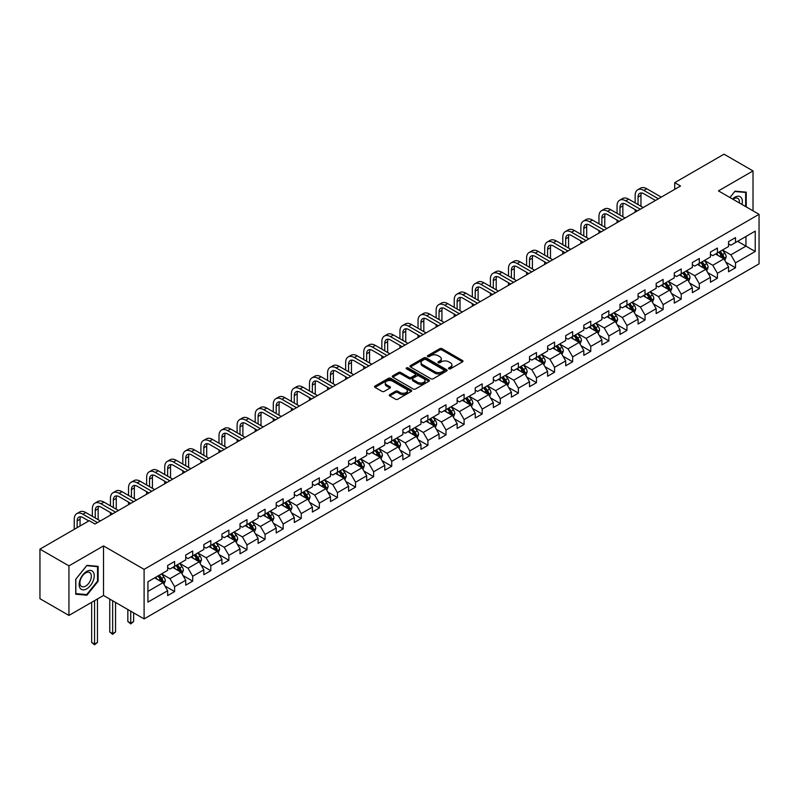 <?xml version="1.0" encoding="UTF-8"?>
<svg xmlns="http://www.w3.org/2000/svg" width="799" height="799" viewBox="0 0 799 799"><rect width="100%" height="100%" fill="white"/><g stroke="black" fill="none" stroke-linecap="round" stroke-linejoin="round"><path stroke-width="1.2" d="M448.828 368.818A1.129 0.649 0 0 0 450.416 368.818L462.511 361.837A1.608 0.929 0 0 0 462.991 361.178A1.608 0.929 0 0 0 462.511 360.529L442.027 348.694A1.608 0.929 0 0 0 439.75 348.694L427.655 355.675A1.129 0.649 0 0 0 429.243 356.594L430.811 355.695A5.154 2.976 0 0 1 438.092 355.695L439.8 356.684A5.154 2.976 0 0 1 441.308 358.781A5.154 2.976 0 0 1 439.8 360.888L438.242 361.787A1.129 0.649 0 0 0 439.83 362.706L441.398 361.807A5.154 2.976 0 0 1 448.688 361.807L450.386 362.796A5.154 2.976 0 0 1 451.904 364.893A5.154 2.976 0 0 1 450.386 367.001L448.828 367.9A1.129 0.649 0 0 0 448.828 368.818L448.828 367.9M389.772 394.576A1.608 0.929 0 0 0 389.293 395.225A1.608 0.929 0 0 0 389.772 395.885L395.515 399.21A1.608 0.929 0 0 0 397.792 399.21L411.225 391.45A1.608 0.929 0 0 0 411.695 390.791A1.608 0.929 0 0 0 411.225 390.132L390.731 378.307A1.608 0.929 0 0 0 388.464 378.307L375.021 386.057A1.608 0.929 0 0 0 374.551 386.716A1.608 0.929 0 0 0 375.021 387.375L381.972 391.38A1.608 0.929 0 0 0 384.249 391.38L389.992 388.064A1.608 0.929 0 0 0 390.471 387.405A1.608 0.929 0 0 0 389.992 386.746L386.556 384.758A4.305 2.487 0 0 1 385.288 383.001A4.305 2.487 0 0 1 387.944 380.704A4.305 2.487 0 0 1 392.639 381.243L406.132 389.033A4.305 2.487 0 0 1 407.39 390.791A4.305 2.487 0 0 1 404.733 393.088A4.305 2.487 0 0 1 400.039 392.549L397.792 391.25A1.608 0.929 0 0 0 395.515 391.25L389.772 394.576L389.772 395.885M103.51 545.917L68.944 565.872L39.95 549.133L39.95 598.691L68.944 615.43L103.51 595.475L144.1 618.905L144.1 569.357L103.51 545.917L103.51 595.475M753.018 210.836L753.018 170.926L718.451 190.881L759.05 214.322L144.1 569.357M753.018 170.926L724.024 154.187L674.726 182.651L674.726 189.343M39.95 549.133L89.238 520.678L95.041 524.024L680.528 185.997L674.726 182.651M430.921 378.766A1.608 0.929 0 0 0 433.198 378.766L446.631 371.006A1.608 0.929 0 0 0 447.11 370.346A1.608 0.929 0 0 0 446.631 369.697L426.147 357.862A1.608 0.929 0 0 0 423.87 357.862L410.426 365.622A1.608 0.929 0 0 0 409.957 366.272A1.608 0.929 0 0 0 410.426 366.931L430.921 378.766M406.951 369.068A1.129 0.649 0 0 1 408.099 369.228L428.913 381.243L415.5 388.983A1.608 0.929 0 0 1 413.223 388.983L392.728 377.158L392.728 375.84A1.608 0.929 0 0 0 392.259 376.499A1.608 0.929 0 0 0 392.728 377.158M392.728 375.84L398.481 372.524A1.608 0.929 0 0 1 400.758 372.524L409.068 377.318A1.608 0.929 0 0 0 411.345 377.318L415.16 375.121A1.608 0.929 0 0 0 415.63 374.461A1.608 0.929 0 0 0 415.16 373.802L406.501 368.808A1.129 0.649 0 0 1 408.099 367.89L428.933 379.915A1.608 0.929 0 0 1 429.403 380.574A1.608 0.929 0 0 1 428.933 381.233L428.933 379.915M144.1 618.905L759.05 263.87L759.05 214.322M164.924 585.997L174.611 591.59L174.611 586.696L185.738 580.274L185.738 585.158L192.699 581.143L192.699 576.259L203.835 569.827L203.835 574.711L210.796 570.696L210.796 565.812L221.932 559.38L221.932 564.264L228.884 560.249L228.884 555.365L240.02 548.933L240.02 553.817L246.981 549.802L246.981 544.918L258.117 538.486L258.117 543.38L265.078 539.355L265.078 534.471L276.204 528.039L276.204 532.933L283.166 528.908L283.166 524.024L294.302 517.592L294.302 522.486L301.263 518.461L301.263 513.577L312.399 507.145L312.399 512.039L319.35 508.024L319.35 503.13L330.486 496.698L330.486 501.592L337.448 497.577L337.448 492.683L348.584 486.251L348.584 491.145L355.545 487.13L355.545 482.236L366.681 475.814L366.681 480.698L373.632 476.683L373.632 471.79L384.768 465.368L384.768 470.251L391.73 466.236L391.73 461.343L402.866 454.921L402.866 459.805L409.827 455.79L409.827 450.896L420.953 444.474L420.953 449.358L427.914 445.343L427.914 440.459L439.051 434.027L439.051 438.911L446.012 434.896L446.012 430.012L457.148 423.58L457.148 428.464L464.099 424.449L464.099 419.565L475.235 413.133L475.235 418.017L482.197 414.002L482.197 409.118L493.333 402.686L493.333 407.58L500.294 403.555L500.294 398.671L511.42 392.239L511.42 397.133L518.381 393.108L518.381 388.224L529.517 381.792L529.517 386.686L536.479 382.661L536.479 377.777L547.615 371.345L547.615 376.239L554.566 372.214L554.566 367.33L565.702 360.898L565.702 365.792L572.663 361.777L572.663 356.883L583.799 350.451L583.799 355.345L590.761 351.33L590.761 346.436L601.897 340.014L601.897 344.898L608.848 340.883L608.848 335.989L619.984 329.568L619.984 334.451L626.945 330.436L626.945 325.543L638.081 319.121L638.081 324.004L645.043 319.99L645.043 315.096L656.169 308.674L656.169 313.558L663.13 309.543L663.13 304.649L674.266 298.227L674.266 303.111L681.227 299.096L681.227 294.212L692.363 287.78L692.363 292.664L699.315 288.649L699.315 283.765L710.451 277.333L710.451 282.217L717.412 278.202L717.412 273.318L728.548 266.886L728.548 271.78L735.509 267.755L735.509 262.871L755.225 251.485L755.225 231.131L745.946 236.484L745.946 246.132L755.225 251.485M174.611 591.59L167.65 595.605L167.65 590.721L147.935 602.106L147.935 581.742L167.65 570.366L167.65 565.472L174.611 561.457L174.611 566.341L185.738 559.919L185.738 555.025L192.699 551.01L192.699 555.894L203.835 549.472L203.835 544.578L210.796 540.563L210.796 545.447L221.932 539.025L221.932 534.131L228.884 530.117L228.884 535L240.02 528.578L240.02 523.685L246.981 519.67L246.981 524.563L258.117 518.132L258.117 513.238L265.078 509.223L265.078 514.117L276.204 507.685L276.204 502.801L283.166 498.776L283.166 503.67L294.302 497.238L294.302 492.354L301.263 488.329L301.263 493.223L312.399 486.791L312.399 481.907L319.35 477.882L319.35 482.776L330.486 476.344L330.486 471.46L337.448 467.435L337.448 472.329L348.584 465.897L348.584 461.013L355.545 456.998L355.545 461.882L366.681 455.45L366.681 450.566L373.632 446.551L373.632 451.435L384.768 445.003L384.768 440.119L391.73 436.104L391.73 440.988L402.866 434.556L402.866 429.672L409.827 425.657L409.827 430.541L420.953 424.119L420.953 419.225L427.914 415.21L427.914 420.094L439.051 413.672L439.051 408.778L446.012 404.763L446.012 409.647L457.148 403.225L457.148 398.331L464.099 394.316L464.099 399.2L475.235 392.778L475.235 387.885L482.197 383.87L482.197 388.753L493.333 382.331L493.333 377.438L500.294 373.423L500.294 378.317L511.42 371.885L511.42 366.991L518.381 362.976L518.381 367.87L529.517 361.438L529.517 356.554L536.479 352.529L536.479 357.423L547.615 350.991L547.615 346.107L554.566 342.082L554.566 346.976L565.702 340.544L565.702 335.66L572.663 331.635L572.663 336.529L583.799 330.097L583.799 325.213L590.761 321.198L590.761 326.082L601.897 319.65L601.897 314.766L608.848 310.751L608.848 315.635L619.984 309.203L619.984 304.319L626.945 300.304L626.945 305.188L638.081 298.756L638.081 293.872L645.043 289.857L645.043 294.741L656.169 288.319L656.169 283.425L663.13 279.41L663.13 284.294L674.266 277.872L674.266 272.978L681.227 268.963L681.227 273.847L692.363 267.425L692.363 262.531L699.315 258.516L699.315 263.4L710.451 256.978L710.451 252.085L717.412 248.07L717.412 252.953L728.548 246.531L728.548 241.638L735.509 237.623L735.509 242.516L755.225 231.131M172.754 567.42L181.103 572.234L169.967 578.666L161.618 573.842M167.65 567.68L169.967 569.018L174.611 566.341M169.967 578.666L174.611 586.696M181.103 572.234L185.738 580.274M190.841 556.973L199.201 561.787L188.065 568.219L179.715 563.395M185.738 557.233L188.065 558.571L192.699 555.894M188.065 568.219L192.699 576.259M199.201 561.787L203.835 569.827M208.939 546.526L217.288 551.34L206.152 557.772L197.802 552.948M203.835 546.786L206.152 548.134L210.796 545.447M206.152 557.772L210.796 565.812M217.288 551.34L221.932 559.38M227.036 536.079L235.385 540.893L224.249 547.325L215.9 542.501M221.932 536.349L224.249 537.687L228.884 535M224.249 547.325L228.884 555.365M235.385 540.893L240.02 548.933M245.123 525.632L253.473 530.456L242.347 536.878L233.987 532.054M240.02 525.902L242.347 527.24L246.981 524.563M242.347 536.878L246.981 544.918M253.473 530.456L258.117 538.486M263.221 515.185L271.57 520.009L260.434 526.431L252.085 521.617M258.117 515.455L260.434 516.793L265.078 514.117M260.434 526.431L265.078 534.471M271.57 520.009L276.204 528.039M281.308 504.738L289.667 509.562L278.531 515.984L270.182 511.17M276.204 505.008L278.531 506.346L283.166 503.67M278.531 515.984L283.166 524.024M289.667 509.562L294.302 517.592M299.405 494.291L307.755 499.115L296.619 505.537L288.269 500.723M294.302 494.561L296.619 495.899L301.263 493.223M296.619 505.537L301.263 513.577M307.755 499.115L312.399 507.145M317.503 483.844L325.852 488.668L314.716 495.1L306.367 490.276M312.399 484.114L314.716 485.452L319.35 482.776M314.716 495.1L319.35 503.13M325.852 488.668L330.486 496.698M335.59 473.398L343.94 478.221L332.813 484.653L324.454 479.829M330.486 473.667L332.813 475.006L337.448 472.329M332.813 484.653L337.448 492.683M343.94 478.221L348.584 486.251M353.687 462.951L362.037 467.775L350.901 474.207L342.551 469.383M348.584 463.22L350.901 464.559L355.545 461.882M350.901 474.207L355.545 482.236M362.037 467.775L366.681 475.814M371.785 452.504L380.134 457.328L368.998 463.76L360.649 458.936M366.681 452.773L368.998 454.112L373.632 451.435M368.998 463.76L373.632 471.79M380.134 457.328L384.768 465.368M389.872 442.057L398.222 446.881L387.086 453.313L378.736 448.489M384.768 442.326L387.086 443.665L391.73 440.988M387.086 453.313L391.73 461.343M398.222 446.881L402.866 454.921M407.969 431.61L416.319 436.434L405.183 442.866L396.833 438.042M402.866 431.879L405.183 433.218L409.827 430.541M405.183 442.866L409.827 450.896M416.319 436.434L420.953 444.474M426.057 421.173L434.406 425.987L423.28 432.419L414.921 427.595M420.953 421.433L423.28 422.771L427.914 420.094M423.28 432.419L427.914 440.459M434.406 425.987L439.051 434.027M444.154 410.726L452.504 415.54L441.368 421.972L433.018 417.148M439.051 410.986L441.368 412.334L446.012 409.647M441.368 421.972L446.012 430.012M452.504 415.54L457.148 423.58M462.251 400.279L470.601 405.093L459.465 411.525L451.115 406.701M457.148 400.549L459.465 401.887L464.099 399.2M459.465 411.525L464.099 419.565M470.601 405.093L475.235 413.133M480.339 389.832L488.688 394.656L477.552 401.078L469.203 396.254M475.235 390.102L477.552 391.44L482.197 388.753M477.552 401.078L482.197 409.118M488.688 394.656L493.333 402.686M498.436 379.385L506.786 384.209L495.65 390.631L487.3 385.817M493.333 379.655L495.65 380.993L500.294 378.317M495.65 390.631L500.294 398.671M506.786 384.209L511.42 392.239M516.524 368.938L524.883 373.762L513.747 380.184L505.397 375.37M511.42 369.208L513.747 370.546L518.381 367.87M513.747 380.184L518.381 388.224M524.883 373.762L529.517 381.792M534.621 358.491L542.97 363.315L531.834 369.737L523.485 364.923M529.517 358.761L531.834 360.099L536.479 357.423M531.834 369.737L536.479 377.777M542.97 363.315L547.615 371.345M552.718 348.044L561.068 352.868L549.932 359.29L541.582 354.476M547.615 348.314L549.932 349.652L554.566 346.976M549.932 359.29L554.566 367.33M561.068 352.868L565.702 360.898M570.806 337.597L579.155 342.421L568.029 348.853L559.67 344.029M565.702 337.867L568.029 339.205L572.663 336.529M568.029 348.853L572.663 356.883M579.155 342.421L583.799 350.451M588.903 327.151L597.253 331.975L586.116 338.406L577.767 333.582M583.799 327.42L586.116 328.759L590.761 326.082M586.116 338.406L590.761 346.436M597.253 331.975L601.897 340.014M606.99 316.704L615.35 321.528L604.214 327.96L595.864 323.136M601.897 316.973L604.214 318.312L608.848 315.635M604.214 327.96L608.848 335.989M615.35 321.528L619.984 329.568M625.088 306.257L633.437 311.081L622.301 317.513L613.952 312.689M619.984 306.526L622.301 307.865L626.945 305.188M622.301 317.513L626.945 325.543M633.437 311.081L638.081 319.121M643.185 295.81L651.535 300.634L640.399 307.066L632.049 302.242M638.081 296.079L640.399 297.418L645.043 294.741M640.399 307.066L645.043 315.096M651.535 300.634L656.169 308.674M661.272 285.373L669.622 290.187L658.496 296.619L650.136 291.795M656.169 285.633L658.496 286.971L663.13 284.294M658.496 296.619L663.13 304.649M669.622 290.187L674.266 298.227M679.37 274.926L687.719 279.74L676.583 286.172L668.234 281.348M674.266 275.186L676.583 276.534L681.227 273.847M676.583 286.172L681.227 294.212M687.719 279.74L692.363 287.78M697.467 264.479L705.817 269.293L694.681 275.725L686.331 270.901M692.363 264.739L694.681 266.087L699.315 263.4M694.681 275.725L699.315 283.765M705.817 269.293L710.451 277.333M715.554 254.032L723.904 258.856L712.768 265.278L704.418 260.454M710.451 254.302L712.768 255.64L717.412 252.953M712.768 265.278L717.412 273.318M723.904 258.856L728.548 266.886M737.597 241.308L745.946 246.132L730.865 254.831L722.516 250.007M728.548 243.855L730.865 245.193L735.509 242.516M730.865 254.831L735.509 262.871M68.944 565.872L68.944 615.43M147.935 591.39L163.006 582.681L154.656 577.857M163.006 582.681L167.65 590.721M725.822 262.162L735.509 267.755M707.724 272.609L717.412 278.202M689.637 283.056L699.315 288.649M671.54 293.503L681.227 299.096M653.442 303.95L663.13 309.543M635.355 314.397L645.043 319.99M617.257 324.843L626.945 330.436M599.17 335.29L608.848 340.883M581.073 345.737L590.761 351.33M562.975 356.184L572.663 361.777M544.888 366.631L554.566 372.214M526.791 377.078L536.479 382.661M508.703 387.525L518.381 393.108M490.606 397.962L500.294 403.555M472.509 408.409L482.197 414.002M454.421 418.856L464.099 424.449M436.324 429.303L446.012 434.896M418.227 439.75L427.914 445.343M400.139 450.197L409.827 455.79M382.042 460.643L391.73 466.236M363.954 471.09L373.632 476.683M345.857 481.537L355.545 487.13M327.76 491.984L337.448 497.577M309.672 502.431L319.35 508.024M291.575 512.878L301.263 518.461M273.488 523.325L283.166 528.908M255.39 533.762L265.078 539.355M237.293 544.209L246.981 549.802M219.206 554.656L228.884 560.249M201.108 565.103L210.796 570.696M183.021 575.55L192.699 581.143M746.236 206.921L746.236 192.16L735.04 191.161L729.936 197.513L734.81 191.49L745.657 192.459L745.657 206.581M75.735 594.196L86.921 595.195L98.117 581.273L98.117 566.351L86.921 565.352L75.735 579.275L75.735 594.196M97.538 580.933L98.117 581.273M85.743 594.516L86.921 595.195M449.278 368.978L450.386 368.339A5.154 2.976 0 0 0 451.904 366.232L451.904 364.893M441.308 358.781L441.308 360.119A5.154 2.976 0 0 1 439.8 362.227L438.691 362.866M462.491 361.847L442.027 350.032A1.608 0.929 0 0 0 439.75 350.032L428.104 356.753M446.611 371.016L426.147 359.2A1.608 0.929 0 0 0 423.87 359.2L410.456 366.941L410.426 365.622M443.785 370.816A1.129 0.649 0 0 0 443.785 369.887L425.797 359.51A1.129 0.649 0 0 0 424.209 359.51L422.551 360.459A5.154 2.976 0 0 0 421.043 362.566A5.154 2.976 0 0 0 422.551 364.664L434.856 371.765A5.154 2.976 0 0 0 442.137 371.765L443.785 370.816L443.785 372.154A1.129 0.649 0 0 0 444.114 371.695L444.114 370.346M421.043 362.566L421.043 363.905A5.154 2.976 0 0 0 422.551 366.002L422.551 364.664M443.785 372.154L442.137 373.103A5.154 2.976 0 0 1 434.856 373.103L422.551 366.002M392.748 377.168L398.481 373.862L398.481 372.524M415.63 374.461L415.63 375.8A1.608 0.929 0 0 1 415.16 376.459L411.345 378.656A1.608 0.929 0 0 1 409.068 378.656L400.758 373.862A1.608 0.929 0 0 0 398.481 373.862M417.687 382.302A4.305 2.487 0 0 0 422.381 382.841A4.305 2.487 0 0 0 425.038 380.544A4.305 2.487 0 0 0 423.78 378.776L419.026 376.039A1.608 0.929 0 0 0 416.748 376.039L412.933 378.237A1.608 0.929 0 0 0 412.464 378.896A1.608 0.929 0 0 0 412.933 379.555L417.687 382.302L417.687 383.64A4.305 2.487 0 0 0 422.381 384.179A4.305 2.487 0 0 0 425.038 381.882L425.038 380.544M412.464 378.896L412.464 380.234A1.608 0.929 0 0 0 412.933 380.893L412.933 379.555M417.687 383.64L412.933 380.893M407.39 390.791L407.39 392.129A4.305 2.487 0 0 1 404.733 394.426A4.305 2.487 0 0 1 400.039 393.887L397.792 392.589A1.608 0.929 0 0 0 395.515 392.589L389.792 395.895M385.288 383.001L385.288 384.339A4.305 2.487 0 0 0 386.556 386.097L386.556 384.758M389.972 388.074L386.556 386.097M411.205 391.46L390.731 379.645A1.608 0.929 0 0 0 388.464 379.645L375.051 387.385L375.021 386.057M724.823 260.434L726.201 256.958A4.345 2.507 -120 0 0 724.813 253.263L722.426 250.067M718.251 255.58L716.623 253.413M718.83 252.144L721.217 255.34A4.345 2.507 60 0 1 722.466 257.947L723.854 257.148A4.345 2.507 -120 0 0 722.616 254.531L720.219 251.335M719.13 251.965L721.787 255.51A2.217 1.278 60 0 1 722.186 256.179L723.854 257.148M635.155 202.926L635.155 195.425A12.305 7.101 60 0 1 637.702 189.792L640.608 188.115A12.305 7.101 60 0 1 646.751 188.724L661.272 197.113M637.702 189.792A12.305 7.101 60 0 1 643.854 190.402L658.376 198.781M655.48 200.459L643.854 193.748A8.2 4.734 -120 0 0 639.749 193.348A8.2 4.734 -120 0 0 638.051 197.093L638.051 204.594M641.467 192.968A8.2 4.734 -120 0 0 640.958 195.425L640.958 206.272M635.155 212.194L635.155 209.618M744.938 192.05L745.657 192.459M741.991 204.474A10.667 6.152 120 0 0 740.144 196.714A10.667 6.152 120 0 0 732.503 198.991M739.405 202.976A8.07 4.664 120 0 0 737.787 198.352A8.07 4.664 120 0 0 732.973 199.261M86.692 588.843A10.667 6.152 120 0 0 94.232 575.789A10.667 6.152 120 0 0 86.692 571.435A10.667 6.152 120 0 0 79.151 584.488A10.667 6.152 120 0 0 86.692 588.843M85.633 586.116A8.07 4.664 120 0 0 90.906 579.005A8.07 4.664 120 0 0 89.668 572.533A8.07 4.664 120 0 0 85.633 572.933A8.07 4.664 120 0 0 80.359 580.054A8.07 4.664 120 0 0 81.598 586.516A8.07 4.664 120 0 0 85.633 586.116M75.845 579.165L86.692 565.682L97.538 566.651L97.538 581.103L86.692 594.596L75.845 593.627L75.825 579.155M96.819 566.231L97.538 566.651M706.725 270.881L708.114 267.405A4.345 2.507 -120 0 0 706.725 263.71L704.328 260.514M700.154 266.027L698.526 263.86M700.733 262.591L703.13 265.787A4.345 2.507 60 0 1 704.368 268.394L705.767 267.595A4.345 2.507 -120 0 0 704.518 264.978L702.121 261.782M701.033 262.412L703.689 265.957A2.217 1.278 60 0 1 704.099 266.626L705.767 267.595M688.638 281.328L690.016 277.852A4.345 2.507 -120 0 0 688.628 274.157L686.231 270.961M682.066 276.474L680.438 274.307M682.636 273.038L685.033 276.234A4.345 2.507 60 0 1 686.281 278.841L687.669 278.042A4.345 2.507 -120 0 0 686.421 275.425L684.034 272.229M682.945 272.858L685.602 276.404A2.217 1.278 60 0 1 686.001 277.073L687.669 278.042M617.058 213.373L617.058 205.872A12.305 7.101 60 0 1 619.615 200.239L622.511 198.561A12.305 7.101 60 0 1 628.663 199.171L643.185 207.56M619.615 200.239A12.305 7.101 60 0 1 625.757 200.849L640.279 209.228M637.382 210.906L625.757 204.194A8.2 4.734 -120 0 0 621.662 203.785A8.2 4.734 -120 0 0 619.964 207.54L619.964 215.041M623.38 203.415A8.2 4.734 -120 0 0 622.86 205.872L622.86 216.719M617.058 222.641L617.058 220.065M598.97 223.82L598.97 216.319A12.305 7.101 60 0 1 601.517 210.686L604.414 209.008A12.305 7.101 60 0 1 610.566 209.618L625.088 218.007M601.517 210.686A12.305 7.101 60 0 1 607.669 211.296L622.191 219.675M619.285 221.353L607.669 214.641A8.2 4.734 -120 0 0 603.565 214.232A8.2 4.734 -120 0 0 601.867 217.987L601.867 225.488M605.282 213.862A8.2 4.734 -120 0 0 604.773 216.319L604.773 227.166M598.97 233.088L598.97 230.512M670.541 291.775L671.919 288.299A4.345 2.507 -120 0 0 670.531 284.604L668.144 281.408M663.969 286.921L662.341 284.754M664.548 283.475L666.935 286.671A4.345 2.507 60 0 1 668.184 289.288L669.572 288.489A4.345 2.507 -120 0 0 668.334 285.872L665.937 282.676M664.848 283.305L667.505 286.851A2.217 1.278 60 0 1 667.904 287.52L669.572 288.489M652.453 302.222L653.832 298.746A4.345 2.507 -120 0 0 652.443 295.051L650.046 291.855M645.872 297.368L644.254 295.201M646.451 293.922L648.848 297.118A4.345 2.507 60 0 1 650.086 299.735L651.485 298.936A4.345 2.507 -120 0 0 650.236 296.319L647.849 293.123M646.751 293.752L649.407 297.298A2.217 1.278 60 0 1 649.817 297.967L651.485 298.936M634.356 312.669L635.734 309.193A4.345 2.507 -120 0 0 634.346 305.488L631.959 302.292M627.784 307.815L626.156 305.647M628.364 304.369L630.751 307.565A4.345 2.507 60 0 1 631.999 310.182L633.387 309.383A4.345 2.507 -120 0 0 632.149 306.766L629.752 303.57M628.663 304.199L631.32 307.745A2.217 1.278 60 0 1 631.719 308.414L633.387 309.383M580.873 234.267L580.873 226.766A12.305 7.101 60 0 1 583.42 221.133L586.326 219.455A12.305 7.101 60 0 1 592.478 220.065L606.99 228.454M583.42 221.133A12.305 7.101 60 0 1 589.572 221.742L604.094 230.122M601.198 231.8L589.572 225.088A8.2 4.734 -120 0 0 585.477 224.679A8.2 4.734 -120 0 0 583.779 228.434L583.779 235.935M587.185 224.299A8.2 4.734 -120 0 0 586.676 226.766L586.676 237.613M580.873 243.525L580.873 240.958M562.786 244.704L562.786 237.213A12.305 7.101 60 0 1 565.332 231.58L568.229 229.902A12.305 7.101 60 0 1 574.381 230.512L588.903 238.891M565.332 231.58A12.305 7.101 60 0 1 571.485 232.189L586.007 240.569M583.1 242.247L571.485 235.535A8.2 4.734 -120 0 0 567.38 235.126A8.2 4.734 -120 0 0 565.682 238.881L565.682 246.382M569.098 234.746A8.2 4.734 -120 0 0 568.578 237.213L568.578 248.06M562.786 253.972L562.786 251.405M544.688 255.151L544.688 247.65A12.305 7.101 60 0 1 547.235 242.027L550.131 240.349A12.305 7.101 60 0 1 556.284 240.958L570.806 249.338M547.235 242.027A12.305 7.101 60 0 1 553.387 242.636L567.909 251.016M565.013 252.694L553.387 245.982A8.2 4.734 -120 0 0 549.283 245.573A8.2 4.734 -120 0 0 547.585 249.328L547.585 256.829M551 245.193A8.2 4.734 -120 0 0 550.491 247.65L550.491 258.506M544.688 264.419L544.688 261.852M616.259 323.116L617.637 319.64A4.345 2.507 -120 0 0 616.259 315.935L613.862 312.739M609.687 318.262L608.059 316.094M610.266 314.816L612.663 318.012A4.345 2.507 60 0 1 613.902 320.629L615.3 319.83A4.345 2.507 -120 0 0 614.051 317.213L611.654 314.017M610.566 314.646L613.223 318.192A2.217 1.278 60 0 1 613.622 318.861L615.3 319.83M526.591 265.598L526.591 258.097A12.305 7.101 60 0 1 529.148 252.474L532.044 250.796A12.305 7.101 60 0 1 538.196 251.405L552.718 259.785M529.148 252.474A12.305 7.101 60 0 1 535.29 253.083L549.812 261.463M546.916 263.141L535.29 256.429A8.2 4.734 -120 0 0 531.195 256.02A8.2 4.734 -120 0 0 529.497 259.775L529.497 267.275M532.903 255.64A8.2 4.734 -120 0 0 532.394 258.097L532.394 268.953M526.591 274.866L526.591 272.299M598.171 333.563L599.55 330.087A4.345 2.507 -120 0 0 598.161 326.382L595.764 323.186M591.59 328.709L589.972 326.541M592.169 325.263L594.566 328.459A4.345 2.507 60 0 1 595.814 331.076L597.203 330.267A4.345 2.507 -120 0 0 595.954 327.66L593.567 324.464M592.478 325.093L595.135 328.639A2.217 1.278 60 0 1 595.535 329.308L597.203 330.267M508.504 276.045L508.504 268.544A12.305 7.101 60 0 1 511.05 262.911L513.947 261.243A12.305 7.101 60 0 1 520.099 261.852L534.621 270.232M511.05 262.911A12.305 7.101 60 0 1 517.203 263.52L531.725 271.91M528.818 273.578L517.203 266.876A8.2 4.734 -120 0 0 513.098 266.466A8.2 4.734 -120 0 0 511.4 270.222L511.4 277.722M514.816 266.087A8.2 4.734 -120 0 0 514.296 268.544L514.296 279.39M508.504 285.313L508.504 282.746M580.074 344.009L581.452 340.534A4.345 2.507 -120 0 0 580.064 336.828L577.677 333.632M573.502 339.156L571.874 336.978M574.082 335.71L576.469 338.906A4.345 2.507 60 0 1 577.717 341.523L579.105 340.714A4.345 2.507 -120 0 0 577.867 338.107L575.47 334.911M574.381 335.54L577.038 339.086A2.217 1.278 60 0 1 577.437 339.755L579.105 340.714M490.406 286.491L490.406 278.991A12.305 7.101 60 0 1 492.953 273.358L495.859 271.69A12.305 7.101 60 0 1 502.002 272.299L516.524 280.679M492.953 273.358A12.305 7.101 60 0 1 499.105 273.967L513.627 282.357M510.731 284.025L499.105 277.323A8.2 4.734 -120 0 0 495.01 276.913A8.2 4.734 -120 0 0 493.313 280.669L493.313 288.169M496.718 276.534A8.2 4.734 -120 0 0 496.209 278.991L496.209 289.837M490.406 295.76L490.406 293.193M561.987 354.456L563.365 350.981A4.345 2.507 -120 0 0 561.977 347.275L559.58 344.079M555.405 349.602L553.777 347.425M555.984 346.157L558.381 349.353A4.345 2.507 60 0 1 559.62 351.969L561.018 351.161A4.345 2.507 -120 0 0 559.769 348.554L557.372 345.358M556.284 345.987L558.94 349.523A2.217 1.278 60 0 1 559.35 350.202L561.018 351.161M472.319 296.938L472.319 289.438A12.305 7.101 60 0 1 474.866 283.805L477.762 282.137A12.305 7.101 60 0 1 483.914 282.746L498.436 291.126M474.866 283.805A12.305 7.101 60 0 1 481.018 284.414L495.53 292.804M492.633 294.471L481.018 287.77A8.2 4.734 -120 0 0 476.913 287.36A8.2 4.734 -120 0 0 475.215 291.116L475.215 298.616M478.631 286.981A8.2 4.734 -120 0 0 478.112 289.438L478.112 300.284M472.319 306.207L472.319 303.64M543.889 364.903L545.268 361.428A4.345 2.507 -120 0 0 543.879 357.722L541.482 354.526M537.318 360.049L535.69 357.872M537.887 356.604L540.284 359.8A4.345 2.507 60 0 1 541.532 362.416L542.921 361.607A4.345 2.507 -120 0 0 541.682 358.991L539.285 355.795M538.196 356.424L540.853 359.969A2.217 1.278 60 0 1 541.253 360.649L542.921 361.607M454.222 307.385L454.222 299.885A12.305 7.101 60 0 1 456.768 294.252L459.665 292.584A12.305 7.101 60 0 1 465.817 293.193L480.339 301.573M456.768 294.252A12.305 7.101 60 0 1 462.921 294.861L477.442 303.25M474.546 304.918L462.921 298.207A8.2 4.734 -120 0 0 458.816 297.807A8.2 4.734 -120 0 0 457.118 301.563L457.118 309.063M460.534 297.428A8.2 4.734 -120 0 0 460.024 299.885L460.024 310.731M454.222 316.654L454.222 314.077M525.792 375.35L527.17 371.875A4.345 2.507 -120 0 0 525.792 368.169L523.395 364.973M519.22 370.496L517.592 368.319M519.799 367.051L522.196 370.247A4.345 2.507 60 0 1 523.435 372.863L524.823 372.054A4.345 2.507 -120 0 0 523.585 369.438L521.188 366.242M520.099 366.871L522.756 370.416A2.217 1.278 60 0 1 523.155 371.096L524.823 372.054M436.124 317.832L436.124 310.332A12.305 7.101 60 0 1 438.671 304.699L441.577 303.031A12.305 7.101 60 0 1 447.73 303.64L462.251 312.019M438.671 304.699A12.305 7.101 60 0 1 444.823 305.308L459.345 313.697M456.449 315.365L444.823 308.654A8.2 4.734 -120 0 0 440.728 308.254A8.2 4.734 -120 0 0 439.031 312.01L439.031 319.51M442.436 307.875A8.2 4.734 -120 0 0 441.927 310.332L441.927 321.178M436.124 327.101L436.124 324.524M507.705 385.797L509.083 382.322A4.345 2.507 -120 0 0 507.695 378.616L505.298 375.42M501.123 380.943L499.505 378.766M501.702 377.498L504.099 380.694A4.345 2.507 60 0 1 505.348 383.31L506.736 382.501A4.345 2.507 -120 0 0 505.487 379.885L503.1 376.689M502.012 377.318L504.658 380.863A2.217 1.278 60 0 1 505.068 381.542L506.736 382.501M418.037 328.279L418.037 320.779A12.305 7.101 60 0 1 420.584 315.146L423.48 313.468A12.305 7.101 60 0 1 429.632 314.077L444.154 322.466M420.584 315.146A12.305 7.101 60 0 1 426.736 315.755L441.258 324.134M438.351 325.812L426.736 319.101A8.2 4.734 -120 0 0 422.631 318.701A8.2 4.734 -120 0 0 420.933 322.456L420.933 329.947M424.349 318.322A8.2 4.734 -120 0 0 423.83 320.779L423.83 331.625M418.037 337.548L418.037 334.971M489.607 396.234L490.986 392.758A4.345 2.507 -120 0 0 489.597 389.063L487.21 385.867M483.035 391.38L481.407 389.213M483.615 387.944L486.002 391.14A4.345 2.507 60 0 1 487.25 393.747L488.638 392.948A4.345 2.507 -120 0 0 487.4 390.331L485.003 387.135M483.914 387.765L486.571 391.31A2.217 1.278 60 0 1 486.971 391.989L488.638 392.948M399.939 338.726L399.939 331.225A12.305 7.101 60 0 1 402.486 325.593L405.393 323.915A12.305 7.101 60 0 1 411.535 324.524L426.057 332.913M402.486 325.593A12.305 7.101 60 0 1 408.639 326.202L423.16 334.581M420.264 336.259L408.639 329.548A8.2 4.734 -120 0 0 404.544 329.148A8.2 4.734 -120 0 0 402.836 332.893L402.836 340.394M406.252 328.769A8.2 4.734 -120 0 0 405.742 331.225L405.742 342.072M399.939 347.994L399.939 345.418M471.51 406.681L472.898 403.205A4.345 2.507 -120 0 0 471.51 399.51L469.113 396.314M464.938 401.827L463.31 399.66M465.517 398.391L467.914 401.587A4.345 2.507 60 0 1 469.153 404.194L470.551 403.395A4.345 2.507 -120 0 0 469.303 400.778L466.906 397.582M465.817 398.212L468.474 401.757A2.217 1.278 60 0 1 468.883 402.426L470.551 403.395M381.852 349.173L381.852 341.672A12.305 7.101 60 0 1 384.399 336.039L387.295 334.362A12.305 7.101 60 0 1 393.448 334.971L407.969 343.36M384.399 336.039A12.305 7.101 60 0 1 390.541 336.649L405.063 345.028M402.167 346.706L390.541 339.994A8.2 4.734 -120 0 0 386.446 339.595A8.2 4.734 -120 0 0 384.748 343.34L384.748 350.841M388.164 339.215A8.2 4.734 -120 0 0 387.645 341.672L387.645 352.519M381.852 358.441L381.852 355.865M453.423 417.128L454.801 413.652A4.345 2.507 -120 0 0 453.413 409.957L451.016 406.761M446.851 412.274L445.223 410.107M447.42 408.838L449.817 412.034A4.345 2.507 60 0 1 451.065 414.641L452.454 413.842A4.345 2.507 -120 0 0 451.205 411.225L448.818 408.029M447.73 408.659L450.386 412.204A2.217 1.278 60 0 1 450.786 412.873L452.454 413.842M363.755 359.62L363.755 352.119A12.305 7.101 60 0 1 366.302 346.486L369.198 344.808A12.305 7.101 60 0 1 375.35 345.418L389.872 353.807M366.302 346.486A12.305 7.101 60 0 1 372.454 347.096L386.976 355.475M384.069 357.153L372.454 350.441A8.2 4.734 -120 0 0 368.349 350.032A8.2 4.734 -120 0 0 366.651 353.787L366.651 361.288M370.067 349.662A8.2 4.734 -120 0 0 369.557 352.119L369.557 362.966M363.755 368.888L363.755 366.312M435.325 427.575L436.703 424.099A4.345 2.507 -120 0 0 435.315 420.404L432.928 417.208M428.753 422.721L427.125 420.554M429.333 419.285L431.72 422.471A4.345 2.507 60 0 1 432.968 425.088L434.356 424.289A4.345 2.507 -120 0 0 433.118 421.672L430.721 418.476M429.632 419.105L432.289 422.651A2.217 1.278 60 0 1 432.688 423.32L434.356 424.289M345.657 370.067L345.657 362.566A12.305 7.101 60 0 1 348.204 356.933L351.111 355.255A12.305 7.101 60 0 1 357.263 355.865L371.785 364.254M348.204 356.933A12.305 7.101 60 0 1 354.357 357.543L368.878 365.922M365.982 367.6L354.357 360.888A8.2 4.734 -120 0 0 350.262 360.479A8.2 4.734 -120 0 0 348.564 364.234L348.564 371.735M351.969 360.099A8.2 4.734 -120 0 0 351.46 362.566L351.46 373.413M345.657 379.325L345.657 376.758M417.238 438.022L418.616 434.546A4.345 2.507 -120 0 0 417.228 430.851L414.831 427.655M410.656 433.168L409.038 431.001M411.235 429.722L413.632 432.918A4.345 2.507 60 0 1 414.871 435.535L416.269 434.736A4.345 2.507 -120 0 0 415.021 432.119L412.634 428.923M411.545 429.552L414.192 433.098A2.217 1.278 60 0 1 414.601 433.767L416.269 434.736M327.57 380.504L327.57 373.013A12.305 7.101 60 0 1 330.117 367.38L333.013 365.702A12.305 7.101 60 0 1 339.166 366.312L353.687 374.701M330.117 367.38A12.305 7.101 60 0 1 336.269 367.989L350.791 376.369M347.885 378.047L336.269 371.335A8.2 4.734 -120 0 0 332.164 370.926A8.2 4.734 -120 0 0 330.466 374.681L330.466 382.182M333.882 370.546A8.2 4.734 -120 0 0 333.363 373.013L333.363 383.86M327.57 389.772L327.57 387.205M399.14 448.469L400.519 444.993A4.345 2.507 -120 0 0 399.13 441.288L396.743 438.102M392.569 443.615L390.941 441.447M393.148 440.169L395.535 443.365A4.345 2.507 60 0 1 396.783 445.982L398.172 445.183A4.345 2.507 -120 0 0 396.933 442.566L394.536 439.37M393.448 439.999L396.104 443.545A2.217 1.278 60 0 1 396.504 444.214L398.172 445.183M309.473 390.951L309.473 383.45A12.305 7.101 60 0 1 312.019 377.827L314.916 376.149A12.305 7.101 60 0 1 321.068 376.758L335.59 385.138M312.019 377.827A12.305 7.101 60 0 1 318.172 378.436L332.694 386.816M329.797 388.494L318.172 381.782A8.2 4.734 -120 0 0 314.067 381.373A8.2 4.734 -120 0 0 312.369 385.128L312.369 392.629M315.785 380.993A8.2 4.734 -120 0 0 315.275 383.45L315.275 394.307M309.473 400.219L309.473 397.652M381.043 458.916L382.431 455.44A4.345 2.507 -120 0 0 381.043 451.735L378.646 448.539M374.471 454.062L372.843 451.894M375.051 450.616L377.448 453.812A4.345 2.507 60 0 1 378.686 456.429L380.084 455.63A4.345 2.507 -120 0 0 378.836 453.013L376.439 449.817M375.35 450.446L378.007 453.992A2.217 1.278 60 0 1 378.406 454.661L380.084 455.63M291.375 401.398L291.375 393.897A12.305 7.101 60 0 1 293.932 388.274L296.829 386.596A12.305 7.101 60 0 1 302.981 387.205L317.503 395.585M293.932 388.274A12.305 7.101 60 0 1 300.074 388.883L314.596 397.263M311.7 398.941L300.074 392.229A8.2 4.734 -120 0 0 295.98 391.82A8.2 4.734 -120 0 0 294.282 395.575L294.282 403.076M297.697 391.44A8.2 4.734 -120 0 0 297.178 393.897L297.178 404.753M291.375 410.666L291.375 408.099M362.956 469.363L364.334 465.887A4.345 2.507 -120 0 0 362.946 462.182L360.549 458.986M356.384 464.509L354.756 462.341M356.953 461.063L359.35 464.259A4.345 2.507 60 0 1 360.599 466.876L361.987 466.067A4.345 2.507 -120 0 0 360.739 463.46L358.352 460.264M357.263 460.893L359.92 464.439A2.217 1.278 60 0 1 360.319 465.108L361.987 466.067M273.288 411.845L273.288 404.344A12.305 7.101 60 0 1 275.835 398.711L278.731 397.043A12.305 7.101 60 0 1 284.883 397.652L299.405 406.032M275.835 398.711A12.305 7.101 60 0 1 281.987 399.32L296.509 407.71M293.603 409.388L281.987 402.676A8.2 4.734 -120 0 0 277.882 402.267A8.2 4.734 -120 0 0 276.184 406.022L276.184 413.522M279.6 401.887A8.2 4.734 -120 0 0 279.081 404.344L279.081 415.19M273.288 421.113L273.288 418.546M344.858 479.809L346.237 476.334A4.345 2.507 -120 0 0 344.848 472.628L342.461 469.432M338.287 474.956L336.659 472.788M338.866 471.51L341.253 474.706A4.345 2.507 60 0 1 342.501 477.323L343.89 476.514A4.345 2.507 -120 0 0 342.651 473.907L340.254 470.711M339.166 471.34L341.822 474.886A2.217 1.278 60 0 1 342.222 475.555L343.89 476.514M255.191 422.291L255.191 414.791A12.305 7.101 60 0 1 257.737 409.158L260.644 407.49A12.305 7.101 60 0 1 266.796 408.099L281.308 416.479M257.737 409.158A12.305 7.101 60 0 1 263.89 409.767L278.412 418.157M275.515 419.825L263.89 413.123A8.2 4.734 -120 0 0 259.795 412.713A8.2 4.734 -120 0 0 258.097 416.469L258.097 423.969M261.503 412.334A8.2 4.734 -120 0 0 260.993 414.791L260.993 425.637M255.191 431.56L255.191 428.993M326.771 490.256L328.149 486.781A4.345 2.507 -120 0 0 326.761 483.075L324.364 479.879M320.189 485.402L318.561 483.225M320.769 481.957L323.166 485.153A4.345 2.507 60 0 1 324.404 487.77L325.802 486.961A4.345 2.507 -120 0 0 324.554 484.354L322.157 481.158M321.068 481.787L323.725 485.323A2.217 1.278 60 0 1 324.134 486.002L325.802 486.961M237.103 432.738L237.103 425.238A12.305 7.101 60 0 1 239.65 419.605L242.546 417.937A12.305 7.101 60 0 1 248.699 418.546L263.221 426.926M239.65 419.605A12.305 7.101 60 0 1 245.802 420.214L260.324 428.604M257.418 430.271L245.802 423.57A8.2 4.734 -120 0 0 241.698 423.16A8.2 4.734 -120 0 0 240 426.916L240 434.416M243.415 422.781A8.2 4.734 -120 0 0 242.896 425.238L242.896 436.084M237.103 442.007L237.103 439.44M308.674 500.703L310.052 497.228A4.345 2.507 -120 0 0 308.664 493.522L306.277 490.326M302.102 495.849L300.474 493.672M302.681 492.404L305.068 495.6A4.345 2.507 60 0 1 306.317 498.216L307.705 497.407A4.345 2.507 -120 0 0 306.466 494.791L304.069 491.605M302.981 492.224L305.637 495.77A2.217 1.278 60 0 1 306.037 496.449L307.705 497.407M219.006 443.185L219.006 435.685A12.305 7.101 60 0 1 221.553 430.052L224.449 428.384A12.305 7.101 60 0 1 230.601 428.993L245.123 437.373M221.553 430.052A12.305 7.101 60 0 1 227.705 430.661L242.227 439.051M239.33 440.718L227.705 434.007A8.2 4.734 -120 0 0 223.6 433.607A8.2 4.734 -120 0 0 221.902 437.363L221.902 444.863M225.318 433.228A8.2 4.734 -120 0 0 224.809 435.685L224.809 446.531M219.006 452.454L219.006 449.877M290.576 511.15L291.955 507.675A4.345 2.507 -120 0 0 290.576 503.969L288.179 500.773M284.005 506.296L282.377 504.119M284.584 502.851L286.981 506.047A4.345 2.507 60 0 1 288.219 508.663L289.618 507.854A4.345 2.507 -120 0 0 288.369 505.238L285.972 502.042M284.883 502.671L287.54 506.216A2.217 1.278 60 0 1 287.94 506.896L289.618 507.854M200.909 453.632L200.909 446.132A12.305 7.101 60 0 1 203.455 440.499L206.362 438.831A12.305 7.101 60 0 1 212.514 439.44L227.036 447.82M203.455 440.499A12.305 7.101 60 0 1 209.608 441.108L224.129 449.497M221.233 451.165L209.608 444.454A8.2 4.734 -120 0 0 205.513 444.054A8.2 4.734 -120 0 0 203.815 447.81L203.815 455.31M207.221 443.675A8.2 4.734 -120 0 0 206.711 446.132L206.711 456.978M200.909 462.901L200.909 460.324M272.489 521.597L273.867 518.122A4.345 2.507 -120 0 0 272.479 514.416L270.082 511.22M265.907 516.743L264.289 514.566M266.486 513.298L268.883 516.494A4.345 2.507 60 0 1 270.132 519.11L271.52 518.301A4.345 2.507 -120 0 0 270.272 515.685L267.885 512.489M266.796 513.118L269.453 516.663A2.217 1.278 60 0 1 269.852 517.343L271.52 518.301M182.821 464.079L182.821 456.579A12.305 7.101 60 0 1 185.368 450.946L188.264 449.268A12.305 7.101 60 0 1 194.417 449.877L208.939 458.266M185.368 450.946A12.305 7.101 60 0 1 191.52 451.555L206.042 459.944M203.136 461.612L191.52 454.901A8.2 4.734 -120 0 0 187.415 454.501A8.2 4.734 -120 0 0 185.718 458.256L185.718 465.747M189.133 454.122A8.2 4.734 -120 0 0 188.614 456.579L188.614 467.425M182.821 473.348L182.821 470.771M254.392 532.034L255.77 528.558A4.345 2.507 -120 0 0 254.382 524.863L251.995 521.667M247.82 527.18L246.192 525.013M248.399 523.745L250.786 526.941A4.345 2.507 60 0 1 252.035 529.547L253.423 528.748A4.345 2.507 -120 0 0 252.184 526.132L249.787 522.936M248.699 523.565L251.355 527.11A2.217 1.278 60 0 1 251.755 527.789L253.423 528.748M164.724 474.526L164.724 467.025A12.305 7.101 60 0 1 167.271 461.393L170.177 459.715A12.305 7.101 60 0 1 176.319 460.324L190.841 468.713M167.271 461.393A12.305 7.101 60 0 1 173.423 462.002L187.945 470.381M185.048 472.059L173.423 465.348A8.2 4.734 -120 0 0 169.328 464.948A8.2 4.734 -120 0 0 167.62 468.703L167.62 476.194M171.036 464.569A8.2 4.734 -120 0 0 170.527 467.025L170.527 477.872M164.724 483.794L164.724 481.218M236.294 542.481L237.683 539.005A4.345 2.507 -120 0 0 236.294 535.31L233.897 532.114M229.722 537.627L228.095 535.46M230.302 534.191L232.699 537.387A4.345 2.507 60 0 1 233.937 539.994L235.335 539.195A4.345 2.507 -120 0 0 234.087 536.578L231.69 533.382M230.601 534.012L233.258 537.557A2.217 1.278 60 0 1 233.668 538.226L235.335 539.195M146.636 484.973L146.636 477.472A12.305 7.101 60 0 1 149.183 471.839L152.08 470.162A12.305 7.101 60 0 1 158.232 470.771L172.754 479.16M149.183 471.839A12.305 7.101 60 0 1 155.336 472.449L169.847 480.828M166.951 482.506L155.336 475.795A8.2 4.734 -120 0 0 151.231 475.395A8.2 4.734 -120 0 0 149.533 479.14L149.533 486.641M152.949 475.015A8.2 4.734 -120 0 0 152.429 477.472L152.429 488.319M146.636 494.241L146.636 491.665M218.207 552.928L219.585 549.452A4.345 2.507 -120 0 0 218.197 545.757L215.8 542.561M211.635 548.074L210.007 545.907M212.204 544.638L214.601 547.834A4.345 2.507 60 0 1 215.85 550.441L217.238 549.642A4.345 2.507 -120 0 0 215.99 547.025L213.603 543.829M212.514 544.459L215.171 548.004A2.217 1.278 60 0 1 215.57 548.673L217.238 549.642M128.539 495.42L128.539 487.919A12.305 7.101 60 0 1 131.086 482.286L133.982 480.608A12.305 7.101 60 0 1 140.135 481.218L154.656 489.607M131.086 482.286A12.305 7.101 60 0 1 137.238 482.896L151.76 491.275M148.854 492.953L137.238 486.241A8.2 4.734 -120 0 0 133.133 485.832A8.2 4.734 -120 0 0 131.435 489.587L131.435 497.088M134.851 485.462A8.2 4.734 -120 0 0 134.342 487.919L134.342 498.766M128.539 504.688L128.539 502.112M200.11 563.375L201.488 559.899A4.345 2.507 -120 0 0 200.11 556.204L197.713 553.008M193.538 558.521L191.91 556.354M194.117 555.085L196.514 558.271A4.345 2.507 60 0 1 197.752 560.888L199.141 560.089A4.345 2.507 -120 0 0 197.902 557.472L195.505 554.276M194.417 554.906L197.073 558.451A2.217 1.278 60 0 1 197.473 559.12L199.141 560.089M130.746 611.195L130.746 623.18L133.643 621.512L133.643 612.873M133.643 621.512L130.746 623.919L127.84 621.512L127.84 609.517M127.84 621.512L130.746 623.18L130.746 623.919M110.442 505.867L110.442 498.366A12.305 7.101 60 0 1 112.989 492.733L115.895 491.055A12.305 7.101 60 0 1 122.047 491.665L136.569 500.054M112.989 492.733A12.305 7.101 60 0 1 119.141 493.343L133.663 501.722M130.766 503.4L119.141 496.688A8.2 4.734 -120 0 0 115.046 496.279A8.2 4.734 -120 0 0 113.348 500.034L113.348 507.535M116.754 495.899A8.2 4.734 -120 0 0 116.245 498.366L116.245 509.213M110.442 515.125L110.442 512.559M182.022 573.822L183.4 570.346A4.345 2.507 -120 0 0 182.012 566.651L179.615 563.455M175.44 568.968L173.822 566.801M176.02 565.522L178.417 568.718A4.345 2.507 60 0 1 179.655 571.335L181.053 570.536A4.345 2.507 -120 0 0 179.805 567.919L177.418 564.723M176.329 565.352L178.976 568.898A2.217 1.278 60 0 1 179.385 569.567L181.053 570.536M112.649 600.748L112.649 633.627L115.545 631.959L115.545 602.426M115.545 631.959L112.649 634.366L109.753 631.959L109.753 599.08M109.753 631.959L112.649 633.627L112.649 634.366M92.354 516.314L92.354 508.813A12.305 7.101 60 0 1 94.901 503.18L97.798 501.502A12.305 7.101 60 0 1 103.95 502.112L118.472 510.501M94.901 503.18A12.305 7.101 60 0 1 101.054 503.789L115.575 512.169M112.669 513.847L101.054 507.135A8.2 4.734 -120 0 0 96.949 506.726A8.2 4.734 -120 0 0 95.251 510.481L95.251 517.982M98.667 506.346A8.2 4.734 -120 0 0 98.147 508.813L98.147 519.66M163.925 584.269L165.303 580.793A4.345 2.507 -120 0 0 163.915 577.088L161.528 573.902M157.353 579.415L155.725 577.248M157.932 575.969L160.319 579.165A4.345 2.507 60 0 1 161.568 581.782L162.956 580.983A4.345 2.507 -120 0 0 161.718 578.366L159.321 575.17M158.232 575.799L160.889 579.345A2.217 1.278 60 0 1 161.288 580.014L162.956 580.983M94.552 600.638L94.552 644.074L97.458 642.406L97.458 598.97M97.458 642.406L94.552 644.813L91.655 642.406L91.655 602.316M91.655 642.406L94.552 644.074L94.552 644.813M74.257 529.328L74.257 519.26A12.305 7.101 60 0 1 76.804 513.627L79.71 511.949A12.305 7.101 60 0 1 85.853 512.559L100.374 520.938M76.804 513.627A12.305 7.101 60 0 1 82.956 514.236L97.478 522.616M88.779 520.938L82.956 517.582A8.2 4.734 -120 0 0 78.851 517.173A8.2 4.734 -120 0 0 77.153 520.928L77.153 527.65M80.569 516.793A8.2 4.734 -120 0 0 80.06 519.26L80.06 525.982M450.386 368.339L450.386 367.001M438.242 362.706L438.242 361.787M439.8 362.227L439.8 360.888M427.655 356.594L427.655 355.675M439.75 350.032L439.75 348.694M442.027 350.032L442.027 348.694M462.511 361.837L462.511 360.529M423.87 359.2L423.87 357.862M426.147 359.2L426.147 357.862M446.631 371.006L446.631 369.697M434.856 373.103L434.856 371.765M442.137 373.103L442.137 371.765M400.758 373.862L400.758 372.524M409.068 378.656L409.068 377.318M411.345 378.656L411.345 377.318M415.16 376.459L415.16 375.121M408.099 369.228L408.099 367.89M395.515 392.589L395.515 391.25M397.792 392.589L397.792 391.25M400.039 393.887L400.039 392.549M389.992 388.064L389.992 386.746M388.464 379.645L388.464 378.307M390.731 379.645L390.731 378.307M411.225 391.45L411.225 390.132M723.475 258.606L726.171 257.048M722.616 254.531L724.813 253.263M719.519 256.319L721.217 255.34M646.751 188.724L643.854 190.402M640.958 195.425L638.051 197.093M705.387 269.053L708.084 267.495M704.518 264.978L706.725 263.71M701.422 266.766L703.13 265.787M687.29 279.5L689.986 277.942M686.421 275.425L688.628 274.157M683.335 277.213L685.033 276.234M628.663 199.171L625.757 200.849M622.86 205.872L619.964 207.54M610.566 209.618L607.669 211.296M604.773 216.319L601.867 217.987M669.192 289.937L671.889 288.389M668.334 285.872L670.531 284.604M665.237 287.66L666.935 286.671M651.105 300.384L653.802 298.836M650.236 296.319L652.443 295.051M647.15 298.107L648.848 297.118M633.008 310.831L635.704 309.273M632.149 306.766L634.346 305.488M629.053 308.554L630.751 307.565M592.478 220.065L589.572 221.742M586.676 226.766L583.779 228.434M574.381 230.512L571.485 232.189M568.578 237.213L565.682 238.881M556.284 240.958L553.387 242.636M550.491 247.65L547.585 249.328M614.92 321.278L617.617 319.72M614.051 317.213L616.259 315.935M610.955 318.991L612.663 318.012M538.196 251.405L535.29 253.083M532.394 258.097L529.497 259.775M596.823 331.725L599.52 330.167M595.954 327.66L598.161 326.382M592.868 329.438L594.566 328.459M520.099 261.852L517.203 263.52M514.296 268.544L511.4 270.222M578.726 342.172L581.422 340.614M577.867 338.107L580.064 336.828M574.771 339.885L576.469 338.906M502.002 272.299L499.105 273.967M496.209 278.991L493.313 280.669M560.638 352.619L563.335 351.061M559.769 348.554L561.977 347.275M556.683 350.332L558.381 349.353M483.914 282.746L481.018 284.414M478.112 289.438L475.215 291.116M542.541 363.066L545.238 361.508M541.682 358.991L543.879 357.722M538.586 360.778L540.284 359.8M465.817 293.193L462.921 294.861M460.024 299.885L457.118 301.563M524.454 373.513L527.15 371.954M523.585 369.438L525.792 368.169M520.489 371.225L522.196 370.247M447.73 303.64L444.823 305.308M441.927 310.332L439.031 312.01M506.356 383.959L509.053 382.401M505.487 379.885L507.695 378.616M502.401 381.672L504.099 380.694M429.632 314.077L426.736 315.755M423.83 320.779L420.933 322.456M488.259 394.406L490.956 392.848M487.4 390.331L489.597 389.063M484.304 392.119L486.002 391.14M411.535 324.524L408.639 326.202M405.742 331.225L402.836 332.893M470.172 404.853L472.868 403.295M469.303 400.778L471.51 399.51M466.216 402.566L467.914 401.587M393.448 334.971L390.541 336.649M387.645 341.672L384.748 343.34M452.074 415.3L454.771 413.742M451.205 411.225L453.413 409.957M448.119 413.013L449.817 412.034M375.35 345.418L372.454 347.096M369.557 352.119L366.651 353.787M433.987 425.747L436.683 424.189M433.118 421.672L435.315 420.404M430.022 423.46L431.72 422.471M357.263 355.865L354.357 357.543M351.46 362.566L348.564 364.234M415.889 436.184L418.586 434.636M415.021 432.119L417.228 430.851M411.934 433.907L413.632 432.918M339.166 366.312L336.269 367.989M333.363 373.013L330.466 374.681M397.792 446.631L400.489 445.073M396.933 442.566L399.13 441.288M393.837 444.354L395.535 443.365M321.068 376.758L318.172 378.436M315.275 383.45L312.369 385.128M379.705 457.078L382.401 455.52M378.836 453.013L381.043 451.735M375.74 454.801L377.448 453.812M302.981 387.205L300.074 388.883M297.178 393.897L294.282 395.575M361.607 467.525L364.304 465.967M360.739 463.46L362.946 462.182M357.652 465.238L359.35 464.259M284.883 397.652L281.987 399.32M279.081 404.344L276.184 406.022M343.51 477.972L346.207 476.414M342.651 473.907L344.848 472.628M339.555 475.685L341.253 474.706M266.796 408.099L263.89 409.767M260.993 414.791L258.097 416.469M325.423 488.419L328.119 486.861M324.554 484.354L326.761 483.075M321.468 486.132L323.166 485.153M248.699 418.546L245.802 420.214M242.896 425.238L240 426.916M307.325 498.866L310.022 497.308M306.466 494.791L308.664 493.522M303.37 496.579L305.068 495.6M230.601 428.993L227.705 430.661M224.809 435.685L221.902 437.363M289.238 509.313L291.935 507.755M288.369 505.238L290.576 503.969M285.273 507.025L286.981 506.047M212.514 439.44L209.608 441.108M206.711 446.132L203.815 447.81M271.141 519.759L273.837 518.201M270.272 515.685L272.479 514.416M267.186 517.472L268.883 516.494M194.417 449.877L191.52 451.555M188.614 456.579L185.718 458.256M253.043 530.206L255.74 528.648M252.184 526.132L254.382 524.863M249.088 527.919L250.786 526.941M176.319 460.324L173.423 462.002M170.527 467.025L167.62 468.703M234.956 540.653L237.653 539.095M234.087 536.578L236.294 535.31M231.001 538.366L232.699 537.387M158.232 470.771L155.336 472.449M152.429 477.472L149.533 479.14M216.859 551.1L219.555 549.542M215.99 547.025L218.197 545.757M212.904 548.813L214.601 547.834M140.135 481.218L137.238 482.896M134.342 487.919L131.435 489.587M198.771 561.547L201.468 559.989M197.902 557.472L200.11 556.204M194.806 559.26L196.514 558.271M122.047 491.665L119.141 493.343M116.245 498.366L113.348 500.034M180.674 571.984L183.37 570.436M179.805 567.919L182.012 566.651M176.719 569.707L178.417 568.718M103.95 502.112L101.054 503.789M98.147 508.813L95.251 510.481M162.577 582.431L165.273 580.873M161.718 578.366L163.915 577.088M158.621 580.154L160.319 579.165M85.853 512.559L82.956 514.236M80.06 519.26L77.153 520.928"/></g></svg>
